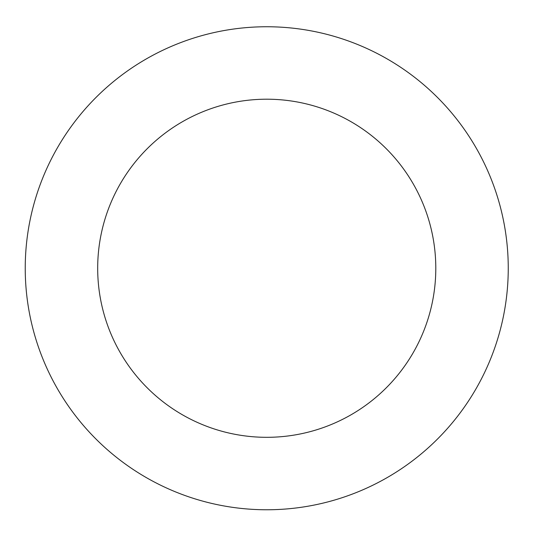 <?xml version="1.0" encoding="UTF-8"?>
<svg xmlns="http://www.w3.org/2000/svg" width="535" height="535" viewBox="0 0 535 535"><rect width="100%" height="100%" fill="white"/><g stroke="black" fill="none" stroke-linecap="round" stroke-linejoin="round"><path stroke-width="0.8" d="M435.798 268.262A169.053 169.053 0 0 0 182.214 121.853A169.053 169.053 0 0 0 182.214 414.665A169.053 169.053 0 0 0 435.798 268.262M508.25 268.262A241.512 241.512 0 0 0 145.988 59.104A241.512 241.512 0 0 0 145.988 477.414A241.512 241.512 0 0 0 508.25 268.262"/></g></svg>

